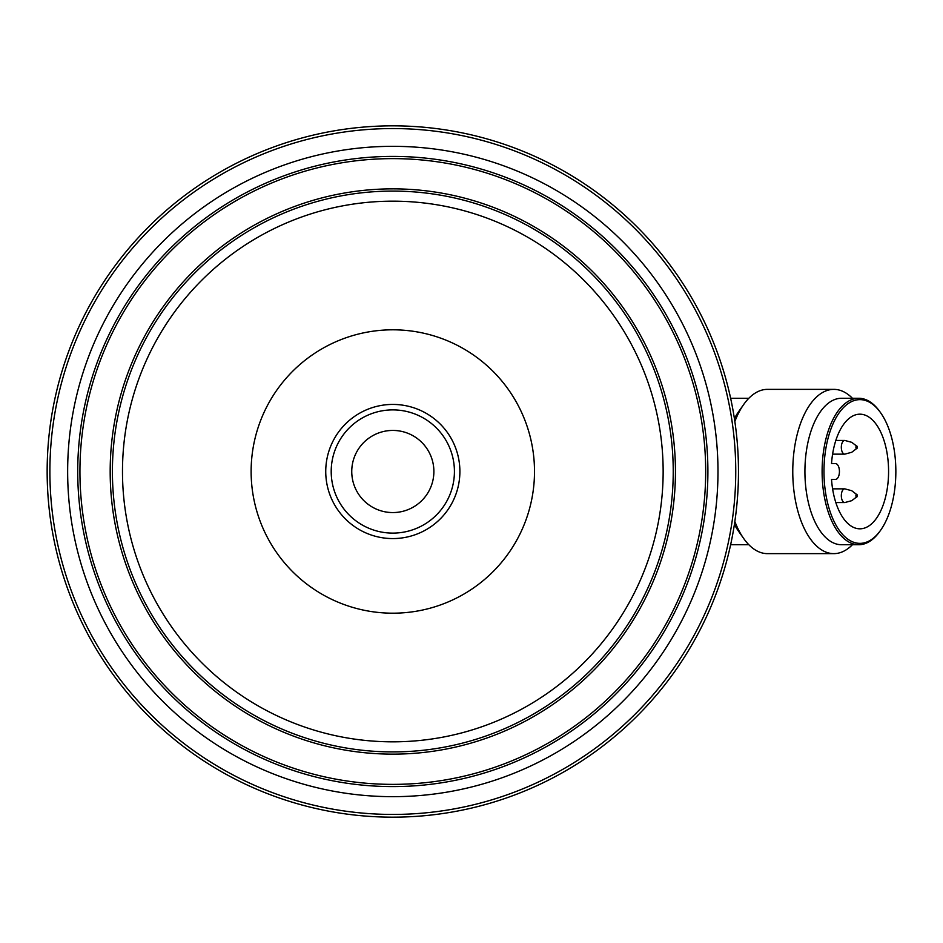 <?xml version="1.0" encoding="UTF-8"?>
<svg xmlns="http://www.w3.org/2000/svg" width="943" height="943" viewBox="0 0 943 943"><rect width="100%" height="100%" fill="white"/><g stroke="black" fill="none" stroke-linecap="round" stroke-linejoin="round"><path stroke-width="1.41" d="M351.751 471.5A41.068 41.068 0 0 1 413.352 435.937A41.068 41.068 0 0 1 413.352 507.063A41.068 41.068 0 0 1 351.751 471.5M331.205 471.5A61.601 61.601 0 0 0 423.619 524.85A61.601 61.601 0 0 0 423.619 418.15A61.601 61.601 0 0 0 331.205 471.5M459.889 471.5A67.083 67.083 0 0 1 359.271 529.589A67.083 67.083 0 0 1 359.271 413.411A67.083 67.083 0 0 1 459.889 471.5M47.15 471.5A345.668 345.668 0 0 0 565.647 770.855A345.668 345.668 0 0 0 565.647 172.145A345.668 345.668 0 0 0 47.15 471.5M856.598 494.332A1.367 0.684 -90 0 1 857.128 494.827A1.367 0.684 -90 0 1 857.128 496.572A1.367 0.684 -90 0 1 855.985 496.289A1.367 0.684 -90 0 1 856.598 494.332M856.598 445.933A1.367 0.684 -90 0 1 857.128 446.428A1.367 0.684 -90 0 1 857.128 448.173A1.367 0.684 -90 0 1 855.985 447.89A1.367 0.684 -90 0 1 856.598 445.933M857.128 496.572L851.741 500.674L844.81 502.548A6.849 3.418 -90 0 1 844.751 502.548A6.849 3.418 -90 0 1 841.321 495.7A6.849 3.418 -90 0 1 844.751 488.851A6.849 3.418 -90 0 1 844.81 488.851L851.741 490.725L857.128 494.827M857.128 448.173L851.741 452.275L844.81 454.149A6.849 3.418 -90 0 1 844.751 454.149A6.849 3.418 -90 0 1 841.321 447.3A6.849 3.418 -90 0 1 844.751 440.452A6.849 3.418 -90 0 1 844.81 440.452L851.741 442.326L857.128 446.428M835.816 502.548L844.751 502.548M832.598 454.149L844.751 454.149M831.526 479.374L835.498 479.374A7.874 3.937 90 0 0 839.435 471.5A7.874 3.937 90 0 0 835.498 463.626L831.526 463.626A57.323 28.667 -90 0 1 859.91 414.177A57.323 28.667 -90 0 1 888.577 471.5A57.323 28.667 -90 0 1 859.91 528.823A57.323 28.667 -90 0 1 831.526 479.374L835.498 479.374M835.498 463.626L831.526 463.626M895.85 471.5A71.868 35.94 90 0 0 880.668 412.822A71.868 35.94 90 0 0 833.105 423.643A71.868 35.94 90 0 0 833.105 519.357A71.868 35.94 90 0 0 880.668 530.178A71.868 35.94 90 0 0 895.85 471.5M880.267 412.268A73.236 36.624 90 0 0 879.866 411.702A73.236 36.624 90 0 0 858.731 398.264A73.236 36.624 90 0 0 822.107 471.5A73.236 36.624 90 0 0 858.731 544.736A73.236 36.624 90 0 0 879.866 531.298A73.236 36.624 90 0 0 880.267 530.732M858.731 544.736L841.533 544.736A73.236 36.624 -90 0 1 804.921 471.5A73.236 36.624 -90 0 1 841.533 398.264L858.731 398.264M852.425 398.264A82.135 41.068 90 0 0 833.836 389.365A82.135 41.068 90 0 0 792.768 471.5A82.135 41.068 90 0 0 833.836 553.635A82.135 41.068 90 0 0 852.425 544.736M833.836 389.365L767.437 389.365A82.135 41.068 90 0 0 743.732 404.429A82.135 41.068 90 0 0 734.845 421.521M734.845 521.479A82.135 41.068 90 0 0 743.732 538.571A82.135 41.068 90 0 0 767.437 553.635L833.836 553.635M743.732 404.429L738.593 411.702A73.236 36.624 90 0 0 734.408 418.598M734.408 524.402A73.236 36.624 90 0 0 738.593 531.298L743.732 538.571M534.504 471.5A141.686 141.686 0 0 1 321.976 594.208A141.686 141.686 0 0 1 321.976 348.792A141.686 141.686 0 0 1 534.504 471.5M122.484 471.5A270.335 270.335 0 0 0 527.986 705.612A270.335 270.335 0 0 0 527.986 237.388A270.335 270.335 0 0 0 122.484 471.5M112.406 471.5A280.413 280.413 0 0 0 392.818 751.913A280.413 280.413 0 0 0 673.231 471.5A280.413 280.413 0 0 0 392.818 191.087A280.413 280.413 0 0 0 112.406 471.5M675.447 471.5A282.629 282.629 0 0 1 251.498 716.267A282.629 282.629 0 0 1 251.498 226.733A282.629 282.629 0 0 1 675.447 471.5M705.682 471.5A312.876 312.876 0 0 1 236.375 742.459A312.876 312.876 0 0 1 236.375 200.541A312.876 312.876 0 0 1 705.682 471.5M707.898 471.5A315.092 315.092 0 0 1 392.818 786.592A315.092 315.092 0 0 1 77.727 471.5A315.092 315.092 0 0 1 392.818 156.408A315.092 315.092 0 0 1 707.898 471.5M67.648 471.5A325.17 325.17 0 0 0 555.403 753.103A325.17 325.17 0 0 0 555.403 189.897A325.17 325.17 0 0 0 67.648 471.5M49.885 471.5A342.922 342.922 0 0 0 564.279 768.486A342.922 342.922 0 0 0 564.279 174.514A342.922 342.922 0 0 0 49.885 471.5M832.598 488.851L844.751 488.851M835.816 440.452L844.751 440.452M880.668 412.822L879.866 411.702M880.668 530.178L879.866 531.298M730.636 544.736L748.848 544.736M730.636 398.264L748.848 398.264"/></g></svg>
